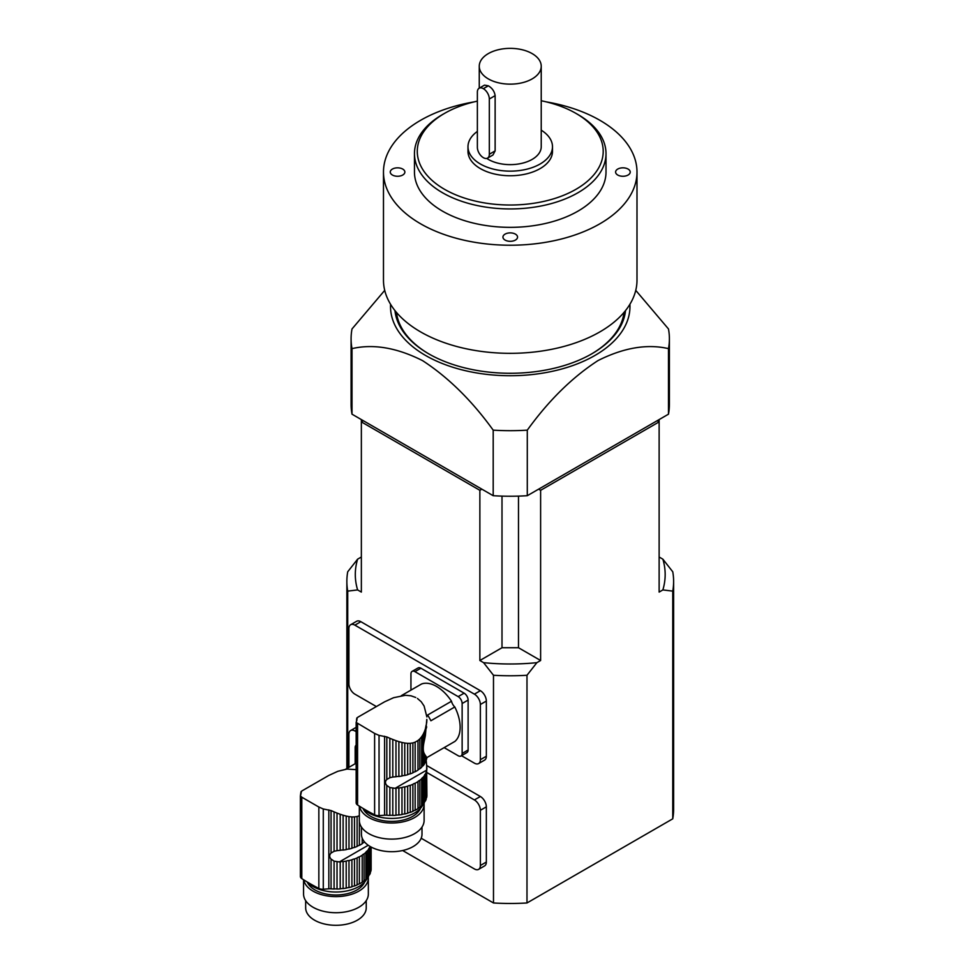 <?xml version="1.0" encoding="UTF-8"?>
<svg xmlns="http://www.w3.org/2000/svg" width="974" height="974" viewBox="0 0 974 974"><rect width="100%" height="100%" fill="white"/><g stroke="black" fill="none" stroke-linecap="round" stroke-linejoin="round"><path stroke-width="1.46" d="M426.661 757.224L426.661 759.05A35.198 20.32 0 0 0 426.746 758.563L426.174 756.567L426.174 760.731A35.198 20.32 0 0 1 425.382 762.52A4.797 2.776 0 0 0 424.408 764.115L424.408 753.864L425.382 755.483L425.382 762.52M426.174 756.567L425.382 755.483M426.661 759.05A4.797 2.776 0 0 0 426.174 759.903L426.868 768.498M424.408 753.864C422.886 751.344 422.886 746.839 424.408 740.337L424.408 731.681L423.093 734.433L423.093 765.795A35.198 20.32 0 0 0 424.408 764.115M423.093 734.433L421.645 736.734L421.645 767.281A4.797 2.776 0 0 1 423.093 765.795M421.645 736.734L419.843 738.889L419.843 768.803A35.198 20.32 0 0 0 421.645 767.281M419.843 738.889L417.98 740.532L417.98 770.117A4.797 2.776 0 0 1 419.843 768.803M417.98 740.532L415.155 742.164L415.155 771.749A35.198 20.32 0 0 0 417.98 770.117M415.155 742.164L412.879 742.919L412.879 772.832A4.797 2.776 0 0 1 415.155 771.749M412.879 742.919L410.237 743.32L410.237 773.867A35.198 20.32 0 0 0 412.879 772.832M410.237 743.32L407.668 743.345L407.668 774.707A4.797 2.776 0 0 1 410.237 773.867M407.668 743.345L404.758 743.028L404.758 775.462A35.198 20.32 0 0 0 407.668 774.707M404.758 743.028L401.982 742.468L401.982 776.022A4.797 2.776 0 0 1 404.758 775.462M401.982 742.468L398.89 741.628L398.89 776.485A35.198 20.32 0 0 0 401.982 776.022M398.89 741.628L395.98 740.678L395.98 776.765A4.797 2.776 0 0 1 398.89 776.485M395.98 740.678L392.802 739.485L392.802 777.045L395.14 776.814A35.198 20.32 0 0 0 395.98 776.765M425.382 801.042A35.198 20.32 0 0 0 426.174 799.252L426.174 772.224A35.198 20.32 180 0 1 425.382 774.013L425.382 801.042A4.797 2.776 0 0 0 424.408 802.649L424.408 775.621A35.198 20.32 180 0 1 423.093 777.301L423.093 804.329A4.797 2.776 0 0 0 421.645 805.815L421.645 778.786A35.198 20.32 180 0 1 419.843 780.308L419.843 807.336A4.797 2.776 0 0 0 417.98 808.651L417.98 781.623A35.198 20.32 180 0 1 415.155 783.254L415.155 810.271A4.797 2.776 0 0 0 412.879 811.354L412.879 784.326A35.198 20.32 180 0 1 410.237 785.373L410.237 812.389A4.797 2.776 0 0 0 407.668 813.229L407.668 786.201A35.198 20.32 180 0 1 404.758 786.968L404.758 813.984A4.797 2.776 0 0 0 401.982 814.556L401.982 787.528A35.198 20.32 180 0 1 398.89 787.99L398.89 815.007A4.797 2.776 0 0 0 395.98 815.287L395.98 788.258A35.198 20.32 180 0 1 395.14 788.319L389.856 787.54L386.824 785.47C385.01 783.388 385.01 781.391 386.824 779.456L389.856 777.715L389.856 738.28L392.802 739.485M389.856 777.715L392.802 777.045M389.856 738.28L386.824 736.953L386.824 779.456M415.74 697.481L410.918 695.789L405.501 695.29L393.593 697.701L384.56 701.84L357.835 717.229M424.408 731.681L425.382 728.954L425.382 735.516L426.795 719.396M426.661 726.835L426.174 728.601M425.382 735.516L424.408 740.337M426.88 757.602L454.919 741.409A33.384 19.273 60 0 0 454.797 706.966L430.898 720.76A33.384 19.273 60 0 0 427.598 715.05L451.498 701.243A7.037 4.066 -120 0 0 454.797 706.966M401.349 695.655L421.584 683.979A33.384 19.273 60 0 1 451.498 701.243M356.874 720.297L356.581 719.068L356.581 721.089M357.263 717.68L356.545 721.174M358.055 717.107L356.788 718.045M426.868 716.913L424.104 706.028L421.218 701.743L417.444 698.455M426.649 767.475L426.904 795.734A35.198 20.32 0 0 1 426.661 797.572A4.797 2.776 0 0 0 426.174 798.436M426.904 768.571L426.746 770.069A35.198 20.32 180 0 1 426.661 770.556L426.661 797.572M425.382 728.954L426.125 725.058M363.058 808.432A32.398 18.701 0 0 0 368.817 812.937A32.398 18.701 0 0 0 400.351 817.746A32.398 18.701 0 0 0 423.142 804.268M426.904 719.798L426.661 722.964M426.174 772.224A4.797 2.776 180 0 1 426.125 771.822A4.797 2.776 180 0 1 426.661 770.556M424.408 775.621A4.797 2.776 180 0 1 425.382 774.013M423.093 804.329A35.198 20.32 0 0 0 424.408 802.649M421.645 778.786A4.797 2.776 180 0 1 423.093 777.301M419.843 807.336A35.198 20.32 0 0 0 421.645 805.815M417.98 781.623A4.797 2.776 180 0 1 419.843 780.308M415.155 810.271A35.198 20.32 0 0 0 417.98 808.651M412.879 784.326A4.797 2.776 180 0 1 415.155 783.254M410.237 812.389A35.198 20.32 0 0 0 412.879 811.354M407.668 786.201A4.797 2.776 180 0 1 410.237 785.373M404.758 813.984A35.198 20.32 0 0 0 407.668 813.229M401.982 787.528A4.797 2.776 180 0 1 404.758 786.968M398.89 815.007A35.198 20.32 0 0 0 401.982 814.556M395.98 788.258A4.797 2.776 180 0 1 398.89 787.99M392.802 788.258L392.802 815.421A35.198 20.32 0 0 0 395.98 815.287M392.802 815.421A4.797 2.776 0 0 0 389.856 815.408L389.856 787.54M386.824 785.47L386.824 815.238A35.198 20.32 0 0 0 389.856 815.408M386.824 815.238A8.449 4.882 0 0 0 384.596 815.226L379.044 815.628A5.637 3.251 0 0 1 374.613 814.836A197.162 113.824 0 0 1 357.568 804.987A5.637 3.251 0 0 1 356.155 802.832A5.637 3.251 0 0 1 356.192 802.43M356.155 722.44L374.613 733.434L379.044 735.382L386.824 736.953M356.886 720.261L356.192 722.184M420.464 808.347A29.573 17.082 180 0 1 391.767 821.399A29.573 17.082 180 0 1 362.998 808.396M359.503 806.229A32.398 18.701 0 0 0 393.386 822.993A32.398 18.701 0 0 0 424.116 804.317A32.398 18.701 0 0 0 424.055 803.148M421.998 827.06L421.998 834.219A30.279 17.483 180 0 1 391.718 851.702A30.279 17.483 180 0 1 361.439 834.219L361.439 827.06M359.333 806.131L359.333 820.412A32.398 18.701 0 0 0 391.718 839.113A32.398 18.701 0 0 0 424.116 820.412L424.116 804.317M462.139 703.52A5.637 3.251 -120 0 0 458.157 696.617L464.123 693.171A5.637 3.251 60 0 1 468.117 700.062L462.139 703.52L462.139 753.426L468.117 749.98A5.637 3.251 60 0 1 466.948 752.561L460.97 756.007A5.637 3.251 -120 0 0 462.139 753.426M468.117 700.062L468.117 749.98M460.97 756.007A5.637 3.251 -120 0 1 458.157 755.727L444.132 747.63M458.157 696.617L414.924 671.658A5.637 3.251 -120 0 0 412.112 671.378A5.637 3.251 -120 0 0 410.943 673.959L410.943 690.116M464.123 693.171L420.902 668.213L414.924 671.658M412.112 671.378L418.089 667.933A5.637 3.251 60 0 1 420.902 668.213M364.069 841.353L364.069 842.4A35.198 20.32 0 0 0 364.605 841.986M362.206 838.127L362.206 843.727A4.797 2.776 0 0 1 364.069 842.4M359.382 821.532L359.382 845.347A35.198 20.32 0 0 0 362.206 843.727M359.382 815.762L357.105 816.516L357.105 846.43A4.797 2.776 0 0 1 359.382 845.347M357.105 816.516L354.475 816.918L354.475 847.465A35.198 20.32 0 0 0 357.105 846.43M354.475 816.918L351.906 816.942L351.906 848.305A4.797 2.776 0 0 1 354.475 847.465M351.906 816.942L348.996 816.626L348.996 849.06A35.198 20.32 0 0 0 351.906 848.305M348.996 816.626L346.208 816.066L346.208 849.632A4.797 2.776 0 0 1 348.996 849.06M346.208 816.066L343.116 815.226L343.116 850.083A35.198 20.32 0 0 0 346.208 849.632M343.116 815.226L340.206 814.276L340.206 850.363A4.797 2.776 0 0 1 343.116 850.083M340.206 814.276L337.028 813.083L337.028 850.643L339.366 850.412A35.198 20.32 0 0 0 340.206 850.363M370.144 846.491A35.198 20.32 180 0 1 369.609 847.611L369.609 874.64A4.797 2.776 0 0 0 368.635 876.247L368.635 849.218A35.198 20.32 180 0 1 367.32 850.899L367.32 877.927A4.797 2.776 0 0 0 365.871 879.412L365.871 852.384A35.198 20.32 180 0 1 364.069 853.906L364.069 880.934A4.797 2.776 0 0 0 362.206 882.249L362.206 855.221A35.198 20.32 180 0 1 359.382 856.852L359.382 883.881A4.797 2.776 0 0 0 357.105 884.952L357.105 857.936A35.198 20.32 180 0 1 354.475 858.971L354.475 885.999A4.797 2.776 0 0 0 351.906 886.827L351.906 859.799A35.198 20.32 180 0 1 348.996 860.566L348.996 887.594A4.797 2.776 0 0 0 346.208 888.154L346.208 861.126A35.198 20.32 180 0 1 343.116 861.588L343.116 888.605A4.797 2.776 0 0 0 340.206 888.885L340.206 861.856A35.198 20.32 180 0 1 339.366 861.917L334.082 861.15L331.05 859.068C329.249 856.986 329.249 854.989 331.05 853.054L334.082 851.313L334.082 811.878L337.028 813.083M334.082 851.313L337.028 850.643M334.082 811.878L331.05 810.551L331.05 853.054M345.587 769.253L356.155 763.153M331.05 810.551L323.283 808.98L318.851 807.032L301.794 797.195L300.418 795.782L300.808 792.666L300.808 794.687M301.49 791.278L300.771 794.772M302.281 790.705L301.015 791.643M356.155 769.63L346.975 769.07L337.82 771.298L328.786 775.45L302.062 790.839M371.131 847.039L371.131 869.344A35.198 20.32 0 0 1 370.887 871.17A4.797 2.776 0 0 0 370.4 872.034M370.887 846.905L370.887 871.17M370.4 846.637L370.4 872.85A35.198 20.32 0 0 1 369.609 874.64M307.285 882.03A32.398 18.701 0 0 0 313.044 886.547A32.398 18.701 0 0 0 344.577 891.344A32.398 18.701 0 0 0 367.368 877.866M368.635 849.218A4.797 2.776 180 0 1 369.609 847.611M367.32 877.927A35.198 20.32 0 0 0 368.635 876.247M365.871 852.384A4.797 2.776 180 0 1 367.32 850.899M364.069 880.934A35.198 20.32 0 0 0 365.871 879.412M362.206 855.221A4.797 2.776 180 0 1 364.069 853.906M359.382 883.881A35.198 20.32 0 0 0 362.206 882.249M357.105 857.936A4.797 2.776 180 0 1 359.382 856.852M354.475 885.999A35.198 20.32 0 0 0 357.105 884.952M351.906 859.799A4.797 2.776 180 0 1 354.475 858.971M348.996 887.594A35.198 20.32 0 0 0 351.906 886.827M346.208 861.126A4.797 2.776 180 0 1 348.996 860.566M343.116 888.605A35.198 20.32 0 0 0 346.208 888.154M340.206 861.856A4.797 2.776 180 0 1 343.116 861.588M337.028 861.856L337.028 889.031A35.198 20.32 0 0 0 340.206 888.885M337.028 889.031A4.797 2.776 0 0 0 334.082 889.006L334.082 861.15M331.05 859.068L331.05 888.836A35.198 20.32 0 0 0 334.082 889.006M331.05 888.836A8.449 4.882 0 0 0 328.822 888.824L323.283 889.225A5.637 3.251 0 0 1 318.851 888.434A197.162 113.824 0 0 1 301.794 878.597A5.637 3.251 0 0 1 300.382 876.442A5.637 3.251 0 0 1 300.418 876.028M364.69 881.945A29.573 17.082 180 0 1 335.993 894.996A29.573 17.082 180 0 1 307.224 881.994M303.73 879.839A32.398 18.701 0 0 0 337.613 896.591A32.398 18.701 0 0 0 368.342 877.915A32.398 18.701 0 0 0 368.282 876.746M366.236 900.658L366.236 907.817A30.279 17.483 180 0 1 335.945 925.3A30.279 17.483 180 0 1 305.666 907.817L305.666 900.658M303.559 879.729L303.559 894.022A32.398 18.701 0 0 0 335.945 912.723A32.398 18.701 0 0 0 368.342 894.022L368.342 877.915M356.155 745.11A5.637 3.251 -120 0 0 355.169 747.557L355.169 763.713M668.481 414.181L668.481 348.631A159.152 91.885 0 0 0 669.394 338.794L669.394 404.344A159.152 91.885 0 0 1 668.481 414.181L527.287 495.705L527.287 430.155A159.152 91.885 0 0 1 493.197 430.155C471.879 400.594 448.344 377.425 422.594 360.648C396.881 347.694 373.346 343.688 352.004 348.631A159.152 91.885 0 0 1 351.09 338.794A159.152 91.885 0 0 1 352.004 328.956L384.718 290.362M351.09 338.794L351.09 404.344A159.152 91.885 0 0 0 352.004 414.181L493.197 495.705A159.152 91.885 0 0 0 527.287 495.705M483.335 88.658L483.372 88.683A8.425 4.858 -120 0 1 489.325 98.995L489.325 154.245A8.425 4.858 -120 0 1 487.584 158.105A8.425 4.858 -120 0 1 483.372 157.678L483.372 157.678A8.425 4.858 -120 0 1 477.37 147.342L477.37 92.092A8.425 4.858 -120 0 1 479.123 88.244A8.425 4.858 -120 0 1 483.335 88.658L488.315 85.785L484.516 85.128L479.123 88.244M488.327 53.594A30.985 17.885 0 0 0 479.257 66.244A30.985 17.885 0 0 0 510.242 84.141A30.985 17.885 0 0 0 541.227 66.244A30.985 17.885 0 0 0 522.101 49.723A30.985 17.885 0 0 0 488.327 53.594M487.584 158.105L492.978 154.988L495.133 150.885L495.133 95.647C494.5 91.434 492.247 88.147 488.351 85.809A30.985 17.885 180 0 1 488.315 85.785M486.757 158.421A30.985 17.885 0 0 0 521.017 163.522A30.985 17.885 0 0 0 541.227 146.745L541.227 66.244M477.37 131.417A42.259 24.399 0 0 0 467.983 146.745A42.259 24.399 0 0 0 510.242 171.144A42.259 24.399 0 0 0 552.489 146.745A42.259 24.399 0 0 0 541.227 130.163M467.983 146.745L467.983 151.347A42.259 24.399 0 0 0 510.242 175.746A42.259 24.399 0 0 0 552.489 151.347L552.489 146.745M477.37 101.138A92.956 53.667 0 0 0 444.509 113.398L444.509 113.398A92.956 53.667 0 0 0 444.509 189.297A92.956 53.667 0 0 0 575.975 189.297A92.956 53.667 0 0 0 575.975 113.398A92.956 53.667 0 0 0 541.227 100.748M442.513 114.542L444.509 113.398L442.513 114.542A95.769 55.299 180 0 0 414.461 153.649A95.769 55.299 180 0 0 510.242 208.935A95.769 55.299 180 0 0 606.011 153.649A95.769 55.299 180 0 0 577.959 114.542L575.975 113.398M414.461 153.649L414.461 172.045A95.769 55.299 0 0 0 510.242 227.344A95.769 55.299 0 0 0 606.011 172.045L606.011 153.649M515.404 240.079A7.305 4.225 180 0 1 507.442 240.992A7.305 4.225 180 0 1 502.937 237.096A7.305 4.225 180 0 1 510.242 232.883A7.305 4.225 180 0 1 517.547 237.096A7.305 4.225 180 0 1 515.404 240.079M628.084 169.062A7.305 4.225 180 0 1 630.227 172.045A7.305 4.225 180 0 1 622.922 176.27A7.305 4.225 180 0 1 615.605 172.045A7.305 4.225 180 0 1 620.121 168.149A7.305 4.225 180 0 1 628.084 169.062M392.4 175.028A7.305 4.225 180 0 1 390.257 172.045A7.305 4.225 180 0 1 397.562 167.832A7.305 4.225 180 0 1 404.867 172.045A7.305 4.225 180 0 1 400.363 175.941A7.305 4.225 180 0 1 392.4 175.028M474.107 101.893A126.766 73.184 0 0 0 420.61 120.301A126.766 73.184 0 0 0 383.476 172.045A126.766 73.184 0 0 0 510.242 245.229A126.766 73.184 0 0 0 636.996 172.045A126.766 73.184 0 0 0 546.377 101.893M383.476 172.045L383.476 280.147A126.766 73.184 0 0 0 510.242 353.331A126.766 73.184 0 0 0 636.996 280.147L636.996 172.045M396.442 312.386A114.08 65.867 0 0 0 429.071 354.037M591.401 354.037A114.08 65.867 0 0 0 624.042 312.386M625.527 310.572A115.492 66.682 180 0 1 591.912 353.745A115.492 66.682 180 0 1 428.572 353.745L428.572 353.745A115.492 66.682 180 0 1 394.957 310.572M390.586 304.314A119.717 69.117 0 0 0 510.242 375.721A119.717 69.117 0 0 0 629.898 304.314M635.754 290.362L668.481 328.956A159.152 91.885 0 0 1 669.394 338.794M668.481 348.631C647.186 343.712 623.701 347.681 598.024 360.563C572.262 377.291 548.679 400.497 527.287 430.155M352.004 414.181L352.004 348.631M493.197 495.705L493.197 430.155M361.354 419.587L361.354 592.082L357.616 589.927L347.718 591.121A163.376 94.332 180 0 1 346.866 581.441A163.376 94.332 180 0 1 347.718 571.775L357.616 559.161L361.354 557.006M659.13 419.587L659.13 592.082L662.856 589.927A154.927 89.45 0 0 0 662.856 559.161L672.754 571.775A163.376 94.332 180 0 1 673.618 581.441A163.376 94.332 180 0 1 672.754 591.121L672.754 818.817A163.376 94.332 180 0 0 673.618 809.151L673.618 581.441M659.13 557.006L662.856 559.161M672.754 591.121L662.856 589.927M657.133 420.731L659.13 421.888L540.619 490.312L540.619 660.506L536.881 662.661L526.983 675.274A163.376 94.332 180 0 1 493.489 675.274L493.489 902.971A163.376 94.332 180 0 0 526.983 902.971L526.983 675.274M526.983 902.971L672.754 818.817M347.718 768.023L347.718 591.121M402.639 850.521L493.489 902.971M493.489 675.274L483.591 662.661L479.865 660.506L479.865 490.312L361.354 421.888L363.339 420.731M461.493 755.702L474.387 763.141A8.449 4.882 -120 0 0 478.611 763.567L484.589 760.11A8.449 4.882 -120 0 0 486.343 756.25L486.343 701.049A8.449 4.882 -120 0 0 480.365 690.7L360.855 621.692A8.449 4.882 -120 0 0 356.63 621.278L350.652 624.724A8.449 4.882 -120 0 0 348.899 628.595L348.899 683.797A8.449 4.882 -120 0 0 354.877 694.145L376.354 706.54M421.194 838.237L474.387 868.942A8.449 4.882 -120 0 0 478.611 869.368L484.589 865.91A8.449 4.882 -120 0 0 486.343 862.039L486.343 806.849A8.449 4.882 -120 0 0 480.365 796.501L426.831 765.588M481.862 489.155L479.865 490.312M538.622 489.155L540.619 490.312M478.611 763.567A8.449 4.882 -120 0 0 480.365 759.696L480.365 704.494A8.449 4.882 -120 0 0 474.387 694.145L354.877 625.15A8.449 4.882 -120 0 0 350.652 624.724M348.899 767.342L348.899 734.396A8.449 4.882 -120 0 1 350.652 730.524A8.449 4.882 -120 0 1 354.877 730.95L356.155 731.681M478.611 869.368A8.449 4.882 -120 0 0 480.365 865.496L480.365 810.295A8.449 4.882 -120 0 0 474.387 799.946L426.904 772.528M357.616 559.161A154.927 89.45 0 0 0 357.616 589.927M502 496.107L502 647.734L479.865 660.506M502 647.734L518.485 647.734L518.485 496.107M518.485 647.734L540.619 660.506M483.591 662.661A154.927 89.45 0 0 0 536.881 662.661M384.596 736.259L384.596 815.226M379.044 735.382L379.044 815.628M374.613 733.434L374.613 814.836M357.568 723.585L357.568 804.987M426.746 770.069L395.14 788.319M328.822 809.857L328.822 888.824M323.283 808.98L323.283 889.225M318.851 807.032L318.851 888.434M301.794 797.195L301.794 878.597M368.233 845.249L339.366 861.917M495.133 150.885L489.325 154.245M495.133 95.647L489.325 98.995M488.351 85.809L483.372 88.683M360.855 621.692L354.877 625.15M480.365 690.7L474.387 694.145M486.343 701.049L480.365 704.494M486.343 756.25L480.365 759.696M356.155 730.208L354.877 730.95M480.365 796.501L474.387 799.946M486.343 806.849L480.365 810.295M486.343 862.039L480.365 865.496M356.155 722.416L356.155 802.832M300.382 796.026L300.382 876.442M479.257 88.159L479.257 66.244M346.866 768.523L346.866 581.441M356.155 727.347L350.652 730.524"/></g></svg>
